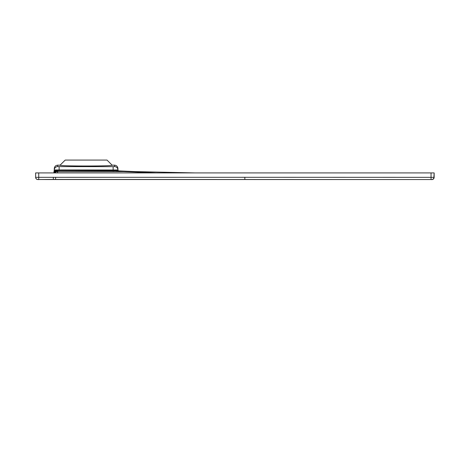 <?xml version="1.0" encoding="UTF-8"?>
<svg xmlns="http://www.w3.org/2000/svg" width="457" height="457" viewBox="0 0 457 457"><rect width="100%" height="100%" fill="white"/><g stroke="black" fill="none" stroke-linecap="round" stroke-linejoin="round"><path stroke-width="0.69" d="M433.836 178.481L434.15 172.917L35.629 172.917L35.629 177.327L35.629 172.917M434.15 172.917L434.15 177.345A2.216 2.216 -0.9 0 1 431.934 179.561L431.048 179.561C431.374 179.327 432.893 180.572 434.15 177.345A2.216 2.216 -0.9 0 1 431.934 179.561L53.36 179.441M35.629 177.327L35.629 177.327A2.216 2.216 180 0 0 37.862 179.538L38.742 179.538C38.799 179.778 35.6 179.567 35.629 177.327L38.731 177.327L38.731 172.917M244.843 177.299L38.731 177.327L38.742 179.538L431.048 179.561L244.843 179.515L244.843 177.299L431.048 177.345L431.048 172.917M433.487 178.921A2.216 2.216 179.1 0 1 433.116 179.218A2.216 2.216 179.1 0 0 433.487 178.921M53.332 177.23L53.338 179.441L38.742 179.538M107.029 160.076L65.191 160.076L60.096 165.166C57.645 166.279 114.57 166.279 112.119 165.166L107.029 160.076M112.119 165.166L114.518 165.166C116.564 165.365 117.7 166.485 117.929 168.519L117.952 169.958L113.119 170.004L54.263 169.953L54.286 168.519C54.514 166.485 55.651 165.365 57.696 165.166L60.096 165.166M55.588 169.964L54.263 169.953L53.829 172.917L54.229 171.792A4.65 2.445 19.7 0 1 57.228 170.587L118.374 170.821M114.518 165.166L114.547 166.605L113.119 166.656L57.673 166.605A3.41 3.41 -179 0 0 54.263 169.953L59.124 170.352L116.346 170.518L117.963 170.438L117.952 169.958L118.357 170.872L135.289 171.592L126.143 171.272M53.829 172.917L54.229 171.752A4.65 1.525 1 0 1 56.771 170.444L57.228 170.587M116.346 170.518L116.586 170.947L123.481 171.592L131.405 171.592L118.357 170.872M113.119 166.656L113.142 171.592L131.405 171.592M54.217 171.832L54.257 170.095L56.771 170.444M53.972 172.917A4.65 4.644 7.4 0 1 57.885 170.775L57.513 172.917M53.903 172.917L57.593 170.752M57.771 171.592L57.771 171.598A4.65 4.644 9.1 0 0 54.514 172.917A4.65 4.644 9.1 0 1 57.771 171.598L113.142 171.592M123.481 171.592L155.911 172.917M135.289 171.592L195.053 172.917M55.651 177.23L55.554 179.447M432.819 177.345L431.048 177.345L434.15 177.345L431.048 177.345L431.048 179.561L244.843 179.515M59.13 167.982L59.13 169.953M57.673 166.605L57.696 165.166M114.547 166.605A3.41 3.41 -1 0 1 117.952 169.958M59.13 166.656L59.124 170.787M431.248 179.561L432.208 179.544M432.305 179.527L433.796 178.55M37.908 179.544L36.863 179.31L35.937 178.453M55.503 172.163L55.303 172.917L55.503 172.163M56.074 169.97L55.971 170.375M117.957 170.307L118.38 170.741L117.963 170.438M128.109 171.358L126.538 171.289M128.897 171.392L129.977 171.432M56.017 170.638L54.851 171.032"/></g></svg>
